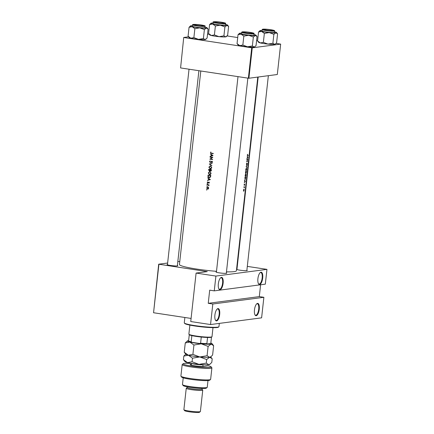 <?xml version="1.0" encoding="UTF-8"?>
<svg xmlns="http://www.w3.org/2000/svg" width="434" height="434" viewBox="0 0 434 434"><rect width="100%" height="100%" fill="white"/><g stroke="black" fill="none" stroke-linecap="round" stroke-linejoin="round"><path stroke-width="0.65" d="M260.986 272.178A6.228 2.333 -81.4 0 1 262.7 278.02A6.228 2.333 -81.4 0 1 259.63 284.498A6.228 2.333 -81.4 0 1 258.523 283.831A6.228 2.333 -81.4 0 1 258.002 277.988A6.228 2.333 -81.4 0 1 260.232 272.563A6.228 2.333 -81.4 0 1 260.986 272.178M258.393 283.597A5.816 2.175 98.6 0 0 259.055 284.026A5.816 2.175 98.6 0 0 259.293 284.031A5.816 2.175 98.6 0 0 262.125 278.297A5.816 2.175 98.6 0 0 260.796 272.53A5.816 2.175 98.6 0 0 260.563 272.53A5.816 2.175 98.6 0 0 260.042 272.747M257.541 303.393A6.228 2.333 -81.4 0 1 259.255 309.241A6.228 2.333 -81.4 0 1 256.179 315.713A6.228 2.333 -81.4 0 1 255.078 315.046A6.228 2.333 -81.4 0 1 254.557 309.203A6.228 2.333 -81.4 0 1 256.782 303.778A6.228 2.333 -81.4 0 1 257.541 303.393M254.948 314.818A5.816 2.175 98.6 0 0 255.61 315.247A5.816 2.175 98.6 0 0 255.843 315.247A5.816 2.175 98.6 0 0 258.675 309.513A5.816 2.175 98.6 0 0 257.351 303.751A5.816 2.175 98.6 0 0 257.118 303.746A5.816 2.175 98.6 0 0 256.592 303.963M221.416 277.375A6.228 2.333 -81.4 0 1 223.125 283.218A6.228 2.333 -81.4 0 1 220.054 289.695A6.228 2.333 -81.4 0 1 218.948 289.028A6.228 2.333 -81.4 0 1 218.427 283.185A6.228 2.333 -81.4 0 1 220.656 277.76A6.228 2.333 -81.4 0 1 221.416 277.375M218.817 288.794A5.816 2.175 98.6 0 0 219.479 289.223A5.816 2.175 98.6 0 0 219.718 289.228A5.816 2.175 98.6 0 0 222.55 283.494A5.816 2.175 98.6 0 0 221.226 277.727A5.816 2.175 98.6 0 0 220.987 277.727A5.816 2.175 98.6 0 0 220.467 277.944M217.966 308.59A6.228 2.333 -81.4 0 1 219.68 314.438A6.228 2.333 -81.4 0 1 216.604 320.916A6.228 2.333 -81.4 0 1 215.503 320.243A6.228 2.333 -81.4 0 1 214.982 314.4A6.228 2.333 -81.4 0 1 217.212 308.975A6.228 2.333 -81.4 0 1 217.966 308.59M215.373 320.015A5.816 2.175 98.6 0 0 216.034 320.444A5.816 2.175 98.6 0 0 216.273 320.444A5.816 2.175 98.6 0 0 219.105 314.71A5.816 2.175 98.6 0 0 217.776 308.948A5.816 2.175 98.6 0 0 217.542 308.943A5.816 2.175 98.6 0 0 217.016 309.16M236.953 269.14A5.398 0.537 -173.7 0 1 236.969 269.14A5.398 0.537 -173.7 0 0 236.573 269.243M246.881 270.23A5.398 0.537 -173.7 0 1 247.239 270.534A5.398 0.537 -173.7 0 1 246.854 270.642A5.398 0.537 -173.7 0 1 241.109 270.339A5.398 0.537 -173.7 0 1 236.563 269.362M226.358 272.926A5.398 0.537 -173.7 0 1 226.716 273.23A5.398 0.537 -173.7 0 1 226.331 273.333A5.398 0.537 -173.7 0 1 220.559 273.029A5.398 0.537 -173.7 0 1 216.034 272.047A5.398 0.537 -173.7 0 1 216.43 271.836A5.398 0.537 -173.7 0 1 216.452 271.83M177.392 265.505A5.398 0.537 -173.7 0 1 177.75 265.809A5.398 0.537 -173.7 0 1 177.365 265.912A5.398 0.537 -173.7 0 1 171.593 265.608A5.398 0.537 -173.7 0 1 167.068 264.626A5.398 0.537 -173.7 0 1 167.464 264.414A5.398 0.537 -173.7 0 1 167.486 264.409M213.018 155.589L210.419 153.799L211.206 154.645L211.065 155.947L210.116 156.522L213.018 155.589M210.474 162.473L211.787 161.481L212.096 161.953L211.819 162.723L212.378 162.023L211.803 161.226L210.159 162.262L209.763 161.632L210.175 160.802L209.486 161.589L210.295 162.522M210.94 162.132L210.159 162.262M211.407 161.622L212.199 161.426M210.457 165.864L208.868 167.171L210.137 168.886L211.77 167.562L210.457 165.864L210.067 165.859M210.832 168.821L210.544 168.891M209.823 171.614L208.233 172.922L209.503 174.636L211.136 173.312L209.823 171.614L209.432 171.609M210.197 174.571L209.91 174.642M207.273 186.132L206.817 186.067L207.137 186.322M207.072 185.861L206.817 186.067L207.257 186.007M206.861 189.853L206.41 189.788L206.725 190.049M206.66 189.582L206.41 189.788L206.844 189.734M209.025 184.83A28.655 2.854 -173.7 0 1 207.023 184.542L206.996 184.797A28.655 2.854 6.3 0 0 207.658 184.895L208.342 185.041L208.879 185.817L208.7 185.047A28.655 2.854 6.3 0 0 208.998 185.085L209.025 184.83M208.949 183.208L209.297 182.709L208.825 182.106L207.75 182.812L207.561 181.808L207.23 182.372L207.729 183.072L208.803 182.367L208.949 183.208M208.613 182.41L209.188 182.313M208.347 182.714L207.75 182.812M213.257 153.414A28.655 2.854 -173.7 0 1 211.412 153.153L210.756 152.654L210.87 151.954L210.479 152.6L211.358 153.408A28.655 2.854 6.3 0 0 213.23 153.674L213.257 153.414M210.371 179.551L207.772 177.756L208.564 178.602L208.418 179.909L207.468 180.484L210.371 179.551M207.523 183.848L207.072 183.783L207.387 184.038M207.322 183.571L207.072 183.783L207.506 183.723M207.761 186.973L206.617 187.911L207.517 189.148L208.266 188.958L208.689 188.21L208.439 187.358L207.479 186.967M209.882 177.517L209.139 177.582L210.561 176.904L210.826 175.423A28.655 2.854 -173.7 0 1 208.07 175.032L207.973 175.922C207.875 176.844 208.266 177.398 209.139 177.582L209.6 177.587M209.687 171.034L210.056 170.633L210.604 171.05L211.461 169.672A28.655 2.854 -173.7 0 1 208.711 169.282L208.624 170.057L209.497 171.088M212.177 163.184L209.286 164.047L211.906 165.652L209.861 164.112L212.177 163.184M210.067 156.967L210.04 157.227A28.655 2.854 6.3 0 0 212.193 157.537L209.823 159.18A28.655 2.854 6.3 0 0 212.579 159.571L212.606 159.311A28.655 2.854 -173.7 0 1 210.43 159.007L212.823 157.358A28.655 2.854 -173.7 0 1 210.067 156.967M257.791 77.073L236.405 270.789A28.655 2.854 -173.7 0 1 234.192 271.624A28.655 2.854 -173.7 0 1 226.477 271.852M216.506 271.321A28.655 2.854 -173.7 0 1 179.437 264.496L200.801 70.997M248.232 155.22A28.655 2.854 -173.7 0 1 247.662 155.345L247.543 154.282L247.347 154.992L247.624 155.605A28.655 2.854 6.3 0 0 248.205 155.481L248.232 155.22M247.662 155.345L247.347 154.976M246.892 159.343L246.865 159.603A28.655 2.854 6.3 0 0 247.597 159.468L246.648 161.556A28.655 2.854 6.3 0 0 247.554 161.377L247.581 161.117A28.655 2.854 -173.7 0 1 246.892 161.264L247.798 159.164A28.655 2.854 -173.7 0 1 246.892 159.343M247.152 164.991L246.111 166.423L246.881 167.459L246.328 166.368L247.152 164.991M246.436 171.479A28.655 2.854 -173.7 0 1 245.536 171.658L245.628 173.307L245.926 172.705L246.073 172.998L246.436 171.479M245.845 172.694L246.024 172.992M244.895 177.408L245.112 179.687L245.801 177.229A28.655 2.854 -173.7 0 1 244.895 177.408M244.635 185.226L244.673 184.168L244.244 185.079L244.244 184.141L244.217 185.34L244.646 184.428L244.635 185.226M244.233 185.079L244.076 184.716M244.705 184.656L244.673 184.168M244.537 186.794A28.655 2.854 -173.7 0 1 243.848 186.918L243.821 187.179A28.655 2.854 6.3 0 0 244.065 187.135L244.413 187.786L244.413 187.07A28.655 2.854 6.3 0 0 244.505 187.049L244.537 186.794M243.827 187.097L244.299 187.141M244.174 190.163L243.957 189.143L243.463 190.293L243.718 191.318L244.098 190.152M243.756 189.322L244.158 189.387L243.957 189.143M245.346 181.358L244.597 180.137L244.695 182.106L244.293 182.86L245.167 181.331M246.056 175.103L245.78 173.708L245.101 175.314L245.449 176.736L245.98 175.092M246.691 169.352L246.414 167.958L245.736 169.564L246.083 170.98L246.615 169.341M246.566 164.502L246.675 163.076L246.534 164.763L247.168 163.406L247.087 164.611L247.196 163.151L246.534 164.497M247.185 163.406L247.304 163.813M247.993 157.396L247.244 156.175L247.483 156.842L246.941 158.904L247.814 157.368M212.812 304.006L263.877 297.301L261.61 317.84L210.544 324.545L212.812 304.006L208.244 303.312L259.304 296.606L263.877 297.301M158.909 264.279L153.56 312.746L158.687 264.197L207.268 271.608L196.097 273.073L215.893 276.073L266.959 269.368L265.326 284.156L214.26 290.861L215.893 276.073M153.56 312.746L191.09 318.437M227.118 35.951L237.707 37.557M256.63 40.427L257.601 40.574M276.084 43.373L280.662 44.111L252.257 47.843L248.904 78.239L277.304 74.512L280.662 44.111M180.587 67.932L183.723 37.454L180.587 67.932L248.362 78.201L251.72 47.805L252.257 47.843M183.94 37.536L251.72 47.805M183.723 37.454L188.551 36.825M207.517 34.329L209.069 34.129M248.904 78.239L248.362 78.201M158.687 264.197L167.638 263.026M177.815 261.686L179.774 261.431M196.097 273.073L190.743 321.545L210.544 324.545M247.304 266.389L266.959 269.368M237.132 267.686L236.742 267.735M214.26 290.861L209.693 290.167L208.244 303.312M259.304 296.606L260.612 284.775M243.745 191.063L243.555 190.276L243.924 189.403L244.098 190.179L243.686 191.052M243.843 186.951L244.505 187.049M243.843 186.983L244.413 187.07M245.194 181.374L244.803 181.949L244.917 180.924L245.194 181.374M244.874 177.636L244.977 177.647A28.655 2.854 6.3 0 0 245.693 177.506L245.042 179.41M244.966 177.398L245.693 177.506M245.139 179.426L244.977 177.647M245.476 176.475L245.21 175.287L245.752 173.969L245.975 175.135L245.476 176.475L245.161 176.437M245.601 171.647L246.328 171.756L245.932 172.721M246.1 172.743L246.056 171.815A28.655 2.854 6.3 0 0 246.328 171.756M245.525 171.734L246.056 171.815M245.519 171.766L245.969 171.837L245.443 173.02M245.66 173.047L245.611 171.897A28.655 2.854 6.3 0 0 245.969 171.837M246.111 170.725L245.845 169.537L246.387 168.218L246.61 169.385L246.111 170.725L245.796 170.687M247.554 161.377L246.892 161.264M246.892 159.359L247.597 159.468M247.841 157.412L247.451 157.992L247.564 156.962L247.841 157.412M213.246 153.522L211.363 153.148M210.778 152.562L210.479 152.6M208.119 180.273L207.501 180.208M208.136 180.121L209.036 179.828L208.418 179.909M208.938 178.553L208.564 178.602M208.108 177.989L207.74 178.038M209.828 179.454L208.716 179.812L208.83 178.786L210.208 179.405M210.246 179.432L208.716 179.812M209.204 178.737L208.83 178.786M209.204 182.953L208.792 183.007M208.358 182.991L207.859 182.291M208.586 182.426L208.19 182.481M208.803 182.399L209.112 182.079M208.342 185.041L208.7 185.047M208.976 185.611L208.683 185.649M208.944 184.96L206.996 184.797M247.342 155.35L248.205 155.481M208.103 189.061L207.707 188.893M207.49 187.233L207.805 186.978M208.439 188.172L207.544 188.888L206.861 187.944L207.729 187.228L208.694 188.139M208.445 188.795L207.544 188.888M208.201 187.141L207.523 187.228L208.233 187.162M209.747 177.501L209.231 177.332M208.32 175.331A28.655 2.854 6.3 0 0 210.512 175.64L210.311 176.714L209.172 177.327L208.266 176.492L208.32 175.331L210.816 175.531M210.81 175.602L210.512 175.64M210.647 176.671L210.311 176.714M210.387 177.175L209.172 177.327M210.105 174.56L209.611 174.387M208.521 172.884L208.233 172.922M209.297 171.913L209.758 171.604M210.843 173.285L209.53 174.381L208.515 172.954L209.796 171.869L211.141 173.247M210.723 174.224L209.53 174.381M210.338 171.788L209.486 171.869L210.36 171.799M211.184 170.974L210.653 170.557M208.911 170.019L208.624 170.057M211.146 169.889L210.631 170.79L210.257 169.765A28.655 2.854 6.3 0 0 211.146 169.889L211.445 169.851M211.407 170.204L211.108 170.242M211.32 170.719L210.631 170.79M211.45 169.781L210.257 169.765M209.975 169.727L209.318 170.828L208.955 169.58A28.655 2.854 6.3 0 0 209.975 169.727L208.955 169.58M210.23 170.383L209.861 170.432M210.061 170.752L209.318 170.828M210.74 168.81L210.246 168.636M209.155 167.133L208.868 167.171M209.931 166.162L210.392 165.853M211.477 167.535L210.164 168.631L209.15 167.204L210.43 166.119L211.776 167.497M211.358 168.473L210.164 168.631M210.973 166.038L210.121 166.119L210.995 166.048M210.061 164.052L209.291 164.009M209.926 163.927L212.172 163.271M209.92 163.96L209.286 164.047M209.779 161.551L209.486 161.589M210.783 162.18L211.054 162.115L210.783 162.18M211.537 161.665L211.955 161.247M212.237 162.392L211.673 162.468M212.383 161.915L212.096 161.953M212.362 161.41L211.993 161.546M212.193 157.537L210.04 157.227M212.595 159.419L209.823 159.18M210.457 159.094L209.828 159.121M210.761 156.316L210.148 156.245M210.783 156.159L211.683 155.866L211.065 155.947M211.58 154.596L211.206 154.645M210.756 154.032L210.387 154.081M212.476 155.491L211.358 155.849L211.472 154.824L212.855 155.443M212.893 155.47L211.358 155.849M211.852 154.775L211.472 154.824M218.85 326.818L218.394 327.176A17.029 1.698 -173.7 0 1 195.029 326.01A17.029 1.698 -173.7 0 1 184.71 323.46L184.347 323.004A17.441 1.736 6.3 0 0 194.915 325.619A17.441 1.736 6.3 0 0 218.85 326.818A17.441 1.736 6.3 0 0 218.958 326.65L219.316 323.39M184.868 317.493L184.276 322.825A17.441 1.736 6.3 0 0 184.347 323.004M215.231 21.95A4.568 0.456 6.3 0 0 214.906 22.036A4.568 0.456 6.3 0 0 218.28 22.899A4.568 0.456 6.3 0 0 223.608 23.219A4.568 0.456 6.3 0 0 223.944 23.035A4.568 0.456 6.3 0 0 220.114 22.205A4.568 0.456 6.3 0 0 215.231 21.95M274.456 31.78A8.36 0.835 -173.7 0 1 274.82 31.861A8.36 0.835 -173.7 0 1 276.48 32.474A8.36 0.835 -173.7 0 1 275.867 32.81A8.36 0.835 6.3 0 1 269.254 32.593A8.36 0.835 -173.7 0 1 264.995 32.067A8.36 0.835 -173.7 0 1 261.594 31.432L264.355 33.413L269.254 32.593L273.87 34.329L275.867 32.81L277.581 33.841L276.594 42.787L275.579 43.834L274.597 44.311L272.883 43.275L267.984 44.094L263.367 42.358L264.355 33.413M266.313 30.277A5.398 0.537 -173.7 0 1 263.042 29.469A5.398 0.537 -173.7 0 1 270.463 29.729A5.398 0.537 -173.7 0 1 273.718 30.646A5.398 0.537 -173.7 0 1 266.313 30.277M265.809 31.959A6.228 0.618 6.3 0 0 274.397 32.328L274.554 30.933A6.228 0.618 -173.7 0 1 265.966 30.564A6.228 0.618 -173.7 0 1 262.169 29.566L262.011 30.96A6.228 0.618 6.3 0 0 265.809 31.959M272.883 43.275L273.87 34.329M263.367 42.358L260.324 42.933L257.557 40.953L258.545 32.008L261.594 31.432A8.36 0.835 -173.7 0 1 259.95 30.651A8.36 0.835 -173.7 0 1 260.541 30.483A8.36 0.835 -173.7 0 1 262.071 30.413M257.557 40.953L258.659 42.32A8.36 0.835 -173.7 0 0 260.324 42.933A8.36 0.835 -173.7 0 0 267.984 44.094A8.36 0.835 -173.7 0 0 274.597 44.311A8.36 0.835 -173.7 0 0 275.194 44.143L275.579 43.834M259.95 30.651L258.545 32.008M276.48 32.474L277.581 33.841M203.09 25.91A4.568 0.456 6.3 0 0 203.421 25.731A4.568 0.456 6.3 0 0 199.597 24.901A4.568 0.456 6.3 0 0 194.709 24.64A4.568 0.456 6.3 0 0 194.389 24.733A4.568 0.456 6.3 0 0 197.758 25.595A4.568 0.456 6.3 0 0 203.09 25.91M253.939 34.476A8.36 0.835 -173.7 0 1 254.297 34.557A8.36 0.835 -173.7 0 1 255.957 35.17A8.36 0.835 -173.7 0 1 255.349 35.501A8.36 0.835 6.3 0 1 248.736 35.29A8.36 0.835 -173.7 0 1 244.472 34.763A8.36 0.835 -173.7 0 1 241.071 34.129L243.832 36.109L248.736 35.29L253.353 37.026L255.349 35.501L257.058 36.537L256.071 45.483L255.056 46.53L254.074 47.002L252.366 45.971L247.461 46.791L242.845 45.049L243.832 36.109M245.79 32.973A5.398 0.537 -173.7 0 1 242.519 32.165A5.398 0.537 -173.7 0 1 249.941 32.425A5.398 0.537 -173.7 0 1 253.201 33.342A5.398 0.537 -173.7 0 1 245.79 32.973M245.291 34.655A6.228 0.618 6.3 0 0 253.874 35.024L254.031 33.63A6.228 0.618 -173.7 0 1 245.443 33.261A6.228 0.618 -173.7 0 1 241.646 32.262L241.494 33.657A6.228 0.618 6.3 0 0 245.291 34.655M252.366 45.971L253.353 37.026M242.845 45.049L239.801 45.63L237.04 43.644L238.027 34.704L241.071 34.129A8.36 0.835 -173.7 0 1 239.427 33.347A8.36 0.835 -173.7 0 1 240.018 33.179A8.36 0.835 -173.7 0 1 241.554 33.103M237.04 43.644L238.136 45.011A8.36 0.835 -173.7 0 0 239.801 45.63A8.36 0.835 -173.7 0 0 247.461 46.791A8.36 0.835 -173.7 0 0 254.074 47.002A8.36 0.835 -173.7 0 0 254.671 46.839L255.056 46.53M239.427 33.347L238.027 34.704M255.957 35.17L257.058 36.537M252.051 33.331A4.568 0.456 6.3 0 0 252.387 33.152A4.568 0.456 6.3 0 0 248.563 32.322A4.568 0.456 6.3 0 0 243.675 32.062A4.568 0.456 6.3 0 0 243.349 32.154A4.568 0.456 6.3 0 0 246.724 33.017A4.568 0.456 6.3 0 0 252.051 33.331M203.4 38.55L198.501 39.369A8.36 0.835 -173.7 0 1 194.237 38.843A8.36 0.835 -173.7 0 1 190.835 38.208L188.074 36.223L189.061 27.282L192.105 26.707L194.866 28.687L199.77 27.868L204.387 29.604L206.383 28.08L208.092 29.116L207.105 38.062L205.114 39.581L203.4 38.55L204.387 29.604M206.096 39.109L205.705 39.418A8.36 0.835 -173.7 0 1 205.114 39.581A8.36 0.835 -173.7 0 1 198.501 39.369L193.879 37.628L190.835 38.208A8.36 0.835 -173.7 0 1 189.175 37.59L188.074 36.223M200.975 25.004A5.398 0.537 -173.7 0 1 204.235 25.921A5.398 0.537 -173.7 0 1 196.824 25.552A5.398 0.537 -173.7 0 1 193.553 24.743A5.398 0.537 -173.7 0 1 200.975 25.004M192.68 24.841L192.528 26.235A6.228 0.618 6.3 0 0 196.325 27.233A6.228 0.618 6.3 0 0 204.913 27.602L205.065 26.208A6.228 0.618 -173.7 0 1 196.477 25.839A6.228 0.618 -173.7 0 1 192.68 24.841C191.855 24.613 193.607 23.935 201.208 24.977C207.669 26.262 203.969 25.828 205.065 26.208M204.973 27.054A8.36 0.835 -173.7 0 1 205.331 27.136A8.36 0.835 -173.7 0 1 206.996 27.749L208.092 29.116M193.879 37.628L194.866 28.687M206.996 27.749A8.36 0.835 -173.7 0 1 206.383 28.08A8.36 0.835 -173.7 0 1 199.77 27.868A8.36 0.835 -173.7 0 1 192.105 26.707A8.36 0.835 -173.7 0 1 190.461 25.926L189.061 27.282M190.461 25.926A8.36 0.835 -173.7 0 1 191.058 25.758A8.36 0.835 6.3 0 1 192.588 25.687M264.197 29.371A4.568 0.456 6.3 0 0 263.872 29.458A4.568 0.456 6.3 0 0 267.246 30.32A4.568 0.456 6.3 0 0 272.574 30.64A4.568 0.456 6.3 0 0 272.91 30.456A4.568 0.456 6.3 0 0 269.08 29.626A4.568 0.456 6.3 0 0 264.197 29.371M223.922 35.854L219.018 36.673A8.36 0.835 -173.7 0 1 214.759 36.147A8.36 0.835 -173.7 0 1 211.358 35.512L208.591 33.532L209.579 24.586L212.627 24.011L215.389 25.991L220.288 25.172L224.91 26.908L226.901 25.389L228.615 26.42L227.628 35.366L225.631 36.89L223.922 35.854L224.91 26.908M226.613 36.418L226.228 36.722A8.36 0.835 -173.7 0 1 225.631 36.89A8.36 0.835 -173.7 0 1 219.018 36.673L214.401 34.937L211.358 35.512A8.36 0.835 -173.7 0 1 209.693 34.899L208.591 33.532M221.497 22.308A5.398 0.537 -173.7 0 1 224.752 23.224A5.398 0.537 -173.7 0 1 217.347 22.856A5.398 0.537 -173.7 0 1 214.076 22.047A5.398 0.537 -173.7 0 1 221.497 22.308M213.202 22.145L213.045 23.544A6.228 0.618 6.3 0 0 216.848 24.537A6.228 0.618 6.3 0 0 225.43 24.912L225.588 23.512A6.228 0.618 -173.7 0 1 217 23.143A6.228 0.618 -173.7 0 1 213.202 22.145C212.378 21.922 214.125 21.239 221.731 22.28A5.978 0.597 6.3 0 0 213.94 21.749A5.978 0.597 6.3 0 0 217.125 22.883A5.978 0.597 6.3 0 0 224.904 23.414A5.978 0.597 6.3 0 0 221.72 22.28C228.186 23.566 224.492 23.138 225.588 23.512M225.496 24.358A8.36 0.835 -173.7 0 1 225.854 24.44A8.36 0.835 -173.7 0 1 227.514 25.053L228.615 26.42M214.401 34.937L215.389 25.991M227.514 25.053A8.36 0.835 -173.7 0 1 226.901 25.389A8.36 0.835 -173.7 0 1 220.288 25.172A8.36 0.835 -173.7 0 1 212.627 24.011A8.36 0.835 -173.7 0 1 210.984 23.23L209.579 24.586M210.984 23.23A8.36 0.835 -173.7 0 1 211.575 23.062A8.36 0.835 6.3 0 1 213.11 22.991M189.875 325.104L188.877 334.142A11.631 1.161 6.3 0 0 188.926 334.261A11.631 1.161 6.3 0 0 195.973 336.003A11.631 1.161 6.3 0 0 211.928 336.806A11.631 1.161 6.3 0 0 211.998 336.692L212.996 327.659M211.928 336.806L211.472 337.164A11.213 1.118 -173.7 0 1 207.555 337.473A11.213 1.118 -173.7 0 1 201.273 337.044A11.213 1.118 -173.7 0 1 196.087 336.393A11.213 1.118 -173.7 0 1 191.855 335.618A11.213 1.118 -173.7 0 1 189.289 334.717A11.213 1.118 -173.7 0 1 189.278 334.701L188.6 340.864A11.213 1.118 6.3 0 0 188.611 340.88A11.213 1.118 6.3 0 0 191.172 341.78L192.029 342.328A10.801 1.074 -173.7 0 1 188.974 341.33L188.611 340.88M211.483 337.153L210.826 343.115L210.403 343.576L207.208 343.994A10.801 1.074 -173.7 0 1 199.645 343.484L192.029 342.328M207.555 337.473L206.877 343.636L207.208 343.994M191.855 335.618L191.172 341.78M199.645 343.484L200.595 343.207A11.213 1.118 6.3 0 0 206.877 343.636M201.273 337.044L200.595 343.207M191.492 363.491A14.121 1.405 6.3 0 0 183.181 363.725A14.121 1.405 6.3 0 0 191.703 366.117A14.121 1.405 6.3 0 0 211.108 366.806A14.121 1.405 6.3 0 0 208.298 365.77L203.6 366.383A7.058 0.705 -173.7 0 1 196.054 365.987A7.058 0.705 -173.7 0 1 190.135 364.701A7.058 0.705 -173.7 0 1 190.656 364.424L191.399 364.327M211.108 366.806L211.841 367.712A14.951 1.492 -173.7 0 1 211.9 367.864A14.951 1.492 -173.7 0 1 191.291 366.98A14.951 1.492 -173.7 0 1 182.177 364.587A14.951 1.492 -173.7 0 1 182.269 364.446L183.181 363.725M207.17 387.426L206.258 388.148A11.631 1.161 -173.7 0 1 190.304 387.35A11.631 1.161 -173.7 0 1 183.256 385.609L182.524 384.703A12.461 1.242 6.3 0 0 190.076 386.569A12.461 1.242 6.3 0 0 207.17 387.426A12.461 1.242 6.3 0 0 207.246 387.307L207.989 380.575M183.219 377.84L182.475 384.573A12.461 1.242 6.3 0 0 182.524 384.703M202.103 388.468L202.022 389.227A7.476 0.743 -173.7 0 1 191.714 388.783A7.476 0.743 -173.7 0 1 187.157 387.589L187.244 386.824M202.022 389.189L202.721 390.052A8.306 0.83 -173.7 0 1 202.754 390.139A8.306 0.83 -173.7 0 1 191.307 389.645A8.306 0.83 -173.7 0 1 186.24 388.316A8.306 0.83 -173.7 0 1 186.294 388.24L187.162 387.551M200.345 411.578L199.434 412.3A7.476 0.743 -173.7 0 1 189.175 411.785A7.476 0.743 -173.7 0 1 184.645 410.667L183.913 409.761A8.306 0.83 6.3 0 0 188.947 411.009A8.306 0.83 6.3 0 0 200.345 411.578A8.306 0.83 6.3 0 0 200.394 411.497L202.754 390.139M186.24 388.316L183.88 409.674A8.306 0.83 6.3 0 0 183.913 409.761M182.177 364.587L180.907 376.088A14.951 1.492 6.3 0 0 180.962 376.245A14.951 1.492 6.3 0 0 195.604 379.207A14.951 1.492 6.3 0 0 210.539 379.506A14.951 1.492 6.3 0 0 210.631 379.37L211.9 367.864M210.539 379.506L209.627 380.233A14.121 1.405 -173.7 0 1 195.522 379.945A14.121 1.405 -173.7 0 1 181.694 377.146L180.962 376.245M207.083 355.734L199.781 356.954L192.897 354.366L188.361 355.224L184.238 352.272L185.269 342.941L189.81 342.079L193.927 345.035L201.235 343.809L208.114 346.403L211.092 344.135L213.642 345.676L212.611 355.007L211.103 356.574L209.638 357.274L207.083 355.734L208.114 346.403M192.897 354.366L193.927 345.035M184.238 352.272L185.882 354.307A12.461 1.242 -173.7 0 0 188.361 355.224L192.479 358.18L199.781 356.954A12.461 1.242 -173.7 0 1 188.361 355.224L183.821 356.086L185.768 354.171M210.826 343.077A12.461 1.242 -173.7 0 1 212.004 343.636A12.461 1.242 -173.7 0 1 211.092 344.135A12.461 1.242 -173.7 0 1 201.235 343.809A12.461 1.242 -173.7 0 1 189.81 342.079A12.461 1.242 -173.7 0 1 187.358 340.918L185.269 342.941M211.103 356.574L210.523 357.03A12.461 1.242 -173.7 0 1 209.638 357.274A12.461 1.242 -173.7 0 1 199.781 356.954L206.665 359.547L209.638 357.274L211.993 358.56M188.627 340.63A12.461 1.242 6.3 0 0 188.242 340.668A12.461 1.242 -173.7 0 0 187.358 340.918M212.193 358.82L211.797 362.401L209.709 364.424A12.461 1.242 -173.7 0 1 208.825 364.668A12.461 1.242 -173.7 0 1 198.967 364.348A12.461 1.242 -173.7 0 1 187.542 362.618A12.461 1.242 -173.7 0 1 185.063 361.701L183.425 359.667L183.821 356.086M210.284 363.969L208.825 364.668L206.269 363.128L198.967 364.348L192.083 361.761L187.542 362.618L183.425 359.667M192.083 361.761L192.479 358.18M206.269 363.128L206.665 359.547M211.971 153.327L211.358 153.408M208.282 184.813L207.658 184.895M208.266 175.884L207.973 175.922M210.783 175.803L210.49 175.841M210.246 169.857L209.953 169.895M211.342 161.692L210.935 161.741M266.091 30.304A5.978 0.597 6.3 0 0 273.87 30.836A5.978 0.597 6.3 0 0 270.686 29.702A5.978 0.597 6.3 0 0 262.901 29.17A5.978 0.597 6.3 0 0 266.091 30.304M245.568 33A5.978 0.597 6.3 0 0 253.347 33.532A5.978 0.597 6.3 0 0 250.163 32.398A5.978 0.597 6.3 0 0 242.384 31.866A5.978 0.597 6.3 0 0 245.568 33M201.197 24.977A5.978 0.597 6.3 0 0 193.418 24.445A5.978 0.597 6.3 0 0 196.602 25.579A5.978 0.597 6.3 0 0 204.381 26.111A5.978 0.597 6.3 0 0 201.197 24.977M191.155 365.124L190.656 364.424M202.949 364.663A5.816 0.58 -173.7 0 1 198.023 364.582A5.816 0.58 -173.7 0 1 191.606 363.41M244.239 187.119L243.832 187.059M208.738 182.361L209.334 182.285M207.826 182.812L208.45 182.73M210.262 162.262L210.881 162.18M211.683 161.481L212.259 161.405M214.906 22.036L214.591 22.291M223.944 23.035L224.199 23.349M274.554 30.933C273.458 30.559 277.152 30.988 270.697 29.702L263.753 29.116L262.169 29.566M203.421 25.731L203.676 26.045M177.349 265.917L198.897 70.709M167.437 264.821L189.034 69.212M194.389 24.733L194.069 24.988M254.031 33.63C252.935 33.25 256.63 33.684 250.174 32.398L243.23 31.812L241.646 32.262M252.387 33.152L252.642 33.467M247.863 78.125L226.315 273.339M238 76.634L216.403 272.243M243.349 32.154L243.035 32.409M263.872 29.458L263.557 29.713M236.926 269.547L258.181 77.024M246.832 270.642L268.358 75.684M272.91 30.456L273.165 30.771M189.289 334.717L188.926 334.261M191.307 365.162L191.502 363.394M212.004 343.636L213.414 345.377M210.664 356.922L211.96 358.522M202.862 366.437L203.058 364.668"/></g></svg>
